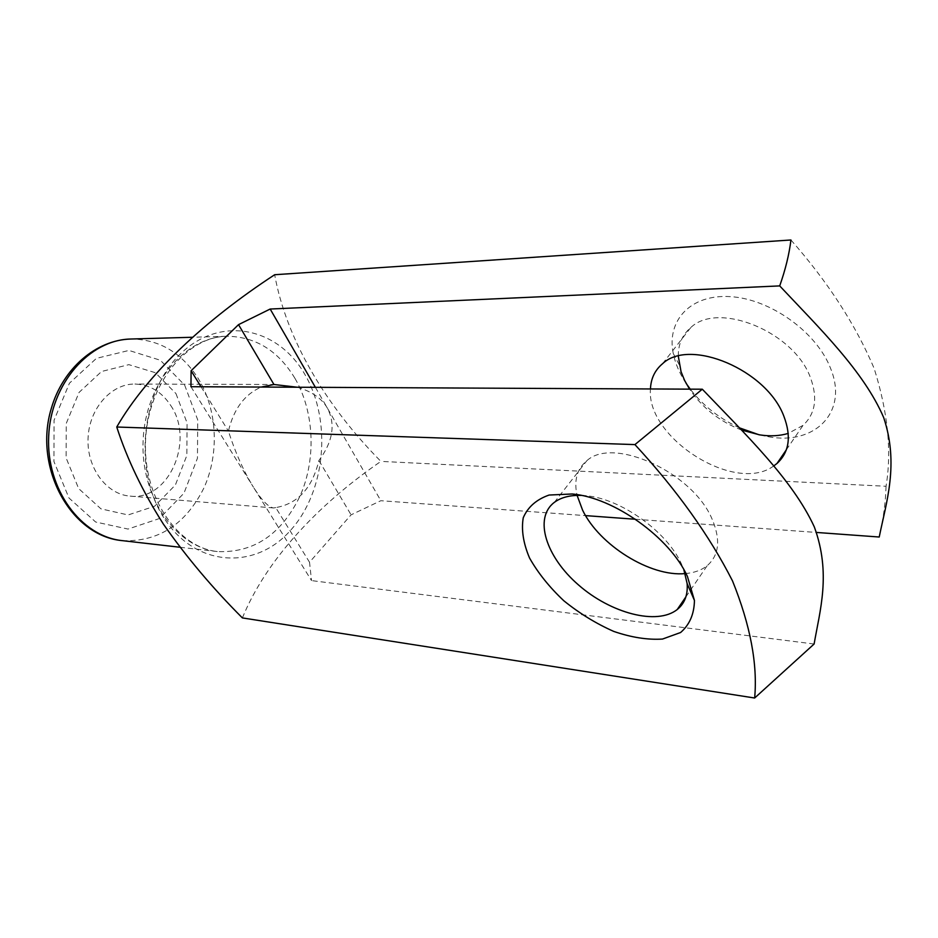 <?xml version="1.0" encoding="UTF-8"?>
<svg xmlns="http://www.w3.org/2000/svg" width="938" height="938" viewBox="0 0 938 938"><rect width="100%" height="100%" fill="white"/><g stroke="black" fill="none" stroke-linecap="round" stroke-linejoin="round"><path stroke-width="0.7" stroke-dasharray="4.69 3.52" d="M297.252 387.23C311.662 391.357 321.722 398.333 327.421 408.182C335.734 424.257 332.896 441.692 318.92 460.499C312.237 488.053 297.838 503.753 275.737 507.599L309.528 562.249L351.07 514.833L380.851 500.704L585.582 515.619M275.737 507.599L273.603 507.962C268.42 507.2 261.69 500.259 253.412 487.15L311.533 580.599L309.528 562.249M318.92 460.499L351.07 514.833M315.379 387.324L380.851 500.704M242.391 617.919C265.712 560.865 316.669 505.594 380.887 461.39C325.439 405.286 286.313 339.017 274.67 274.728M175.957 393.561L187.072 422.944L186.873 455.376L175.394 484.969L154.582 506.262L128.096 514.95L100.941 508.842L78.651 488.569L66.129 457.967L66.258 423.425L79.05 392.424L101.574 371.483L128.869 364.648L155.345 372.703L175.957 393.561M790.933 239.987C827.926 281.998 855.655 324.794 874.122 368.364C887.876 411.97 891.85 451.26 886.058 486.259L380.887 461.39M886.058 486.259C885.613 502.276 883.338 519.195 879.223 537.017M635.413 519.253L816.459 532.444M814.114 644.007L311.533 580.599M686.124 383.372C679.581 373.5 675.29 363.522 673.25 353.45C666.39 320.433 690.696 293.911 730.596 296.654C770.356 299.011 816.857 332.204 830.658 368.575C848.609 412.333 814.782 445.269 768.926 436.815L759.006 434.763M739.59 427.904C719.622 418.688 703.172 405.767 690.239 389.153M190.942 386.714L253.412 487.15C243.388 470.653 235.063 451.964 228.415 431.081C233.738 408.898 244.701 394.218 261.28 387.054M685.162 573.587C694.132 572.872 701.483 570.222 707.229 565.626C719.153 555.202 720.806 539.76 712.177 519.3C692.76 472.177 612.96 436.229 586.825 460.734C576.987 468.883 573.751 480.432 577.093 495.393M201.013 386.761L228.415 431.081M773.744 465.94C735.251 494.537 645.93 437.683 650.456 388.953M678.291 356.135C678.174 344.316 682.336 334.796 690.79 327.55C718.156 300.969 794.252 331.712 810.573 377.991C817.866 398.075 815.357 413.869 803.045 425.348L788.225 433.415M741.63 430.085C719.54 421.42 702.187 407.772 689.559 389.153M581.302 495.405L586.379 495.78C620.78 498.711 666.73 531.354 681.293 563.656L683.802 569.542M170.657 405.392C194.998 440.461 168.863 500.962 130.148 496.12C106.498 494.467 86.636 467.851 88.055 438.175C89.169 408.499 111.235 383.665 134.943 384.041C149.717 384.58 161.629 391.697 170.657 405.392M165.123 519.722C196.968 567.853 256.086 569.741 290.639 530.24C325.674 491.36 332.052 421.256 305.084 374.813C278.68 327.901 221.216 314.828 181.21 353.18C140.723 390.818 132.68 472.166 165.123 519.722M294.966 378.366C314.218 411.571 316.352 458.166 300.582 494.854C282.021 533.945 254.444 552.869 217.874 551.603C175.992 547.499 140.442 497.222 143.115 440.532C145.296 383.83 185.021 336.777 227.09 336.261C255.593 336.672 278.223 350.706 294.966 378.366M122.374 540.651C158.452 542.058 185.665 524.448 203.992 487.819C219.551 453.429 217.323 409.601 198.176 378.436C181.515 352.489 159.12 339.357 131.003 339.017M184.645 385.084L197.719 419.861L197.461 458.178L183.965 493.2L159.413 518.538L128.025 529.067L95.664 522.02L68.978 498.008L53.923 461.496L54.076 420.201L69.447 383.196L96.415 358.363L128.952 350.437L160.328 360.239L184.645 385.084M179.99 547.253L217.874 551.603C178.806 548.191 142.893 498.711 145.542 440.637C147.864 382.563 187.87 336.32 227.09 336.261L192.196 337.27M786.337 449.794L803.045 425.348M662.545 363.733L690.79 327.55M759.733 434.88L768.926 436.815M679.229 364.741L673.25 353.45M685.901 596.838L707.229 565.626M554.299 502.405L586.825 460.734M586.379 495.78L575.592 494.42M275.432 384.498L134.943 384.041M273.603 507.962L130.148 496.12"/><path stroke-width="1.41" d="M816.459 532.444L879.223 537.017C886.304 502.088 899.167 464.158 883.69 417.598C863.828 371.26 819.249 328.007 779.701 285.902L270.167 309.036L238.522 324.642L273.943 384.498L297.252 387.23M270.167 309.036L315.379 387.324M116.746 427.013C127.205 459.315 142.74 491.664 163.353 524.061C186.275 556.844 212.609 588.138 242.391 617.919L754.644 698.013C757.74 664.245 750.365 625.224 732.519 580.939C709.421 535.516 676.896 490.07 634.932 444.6L116.746 427.013C147.207 374.297 204.742 320.468 274.67 274.728L790.933 239.987C789.221 254.21 785.481 269.511 779.701 285.902M687.425 576.448L694.437 600.437C694.214 614.062 689.594 624.743 680.589 632.517L662.498 639.059C647.642 640.009 631.415 637.465 613.804 631.438C596.134 623.618 579.485 613.405 563.844 600.777C549.434 587.211 538.002 572.966 529.56 558.04C523.298 543.278 521.188 529.841 523.252 517.753C527.86 507.012 536.489 499.438 549.117 495.041L572.239 493.986C613.663 497.457 669.849 537.345 687.425 576.448M585.582 515.619L635.413 519.253M634.932 444.6L702.304 389.211C744.924 433.848 792.504 479.4 814.336 526.957C831.314 573.564 819.906 610.392 814.114 644.007L754.644 698.013M759.006 434.763L739.59 427.904M690.239 389.153L686.124 383.372M238.522 324.642L191.106 370.745L190.942 386.714L702.304 389.211M577.093 495.393L582.615 510.225C599.405 545.142 650.233 577.011 685.162 573.587M191.106 370.745L201.013 386.761M261.28 387.054L273.943 384.498M650.456 388.953C650.902 378.518 654.935 370.111 662.545 363.733C689.618 337.657 766.745 369.771 783.887 416.308C791.531 436.522 789.245 452.233 777.016 463.454L773.744 465.94M788.225 433.415C779.654 435.982 770.157 436.475 759.733 434.88L741.63 430.085M689.559 389.153L684.634 380.488L681.058 371.718L678.291 356.135M683.802 569.542L687.132 583.565C687.976 594.844 684.681 603.497 677.236 609.512C656.987 625.646 610.638 613.218 578.465 584.913C545.963 556.867 533.546 518.104 554.299 502.405C560.959 497.41 569.964 495.076 581.302 495.405M192.196 337.27L131.003 339.017C89.52 339.579 50.699 383.572 48.67 436.498C46.161 489.401 81.09 536.536 122.374 540.651L179.99 547.253M777.016 463.454L786.337 449.794M677.236 609.512L685.901 596.838M575.592 494.42L572.239 493.986M687.132 583.565L694.437 600.437M131.003 339.017C96.215 339.884 62.787 368.364 51.25 408.64C33.381 467.476 70.631 536.137 122.374 540.651"/></g></svg>
